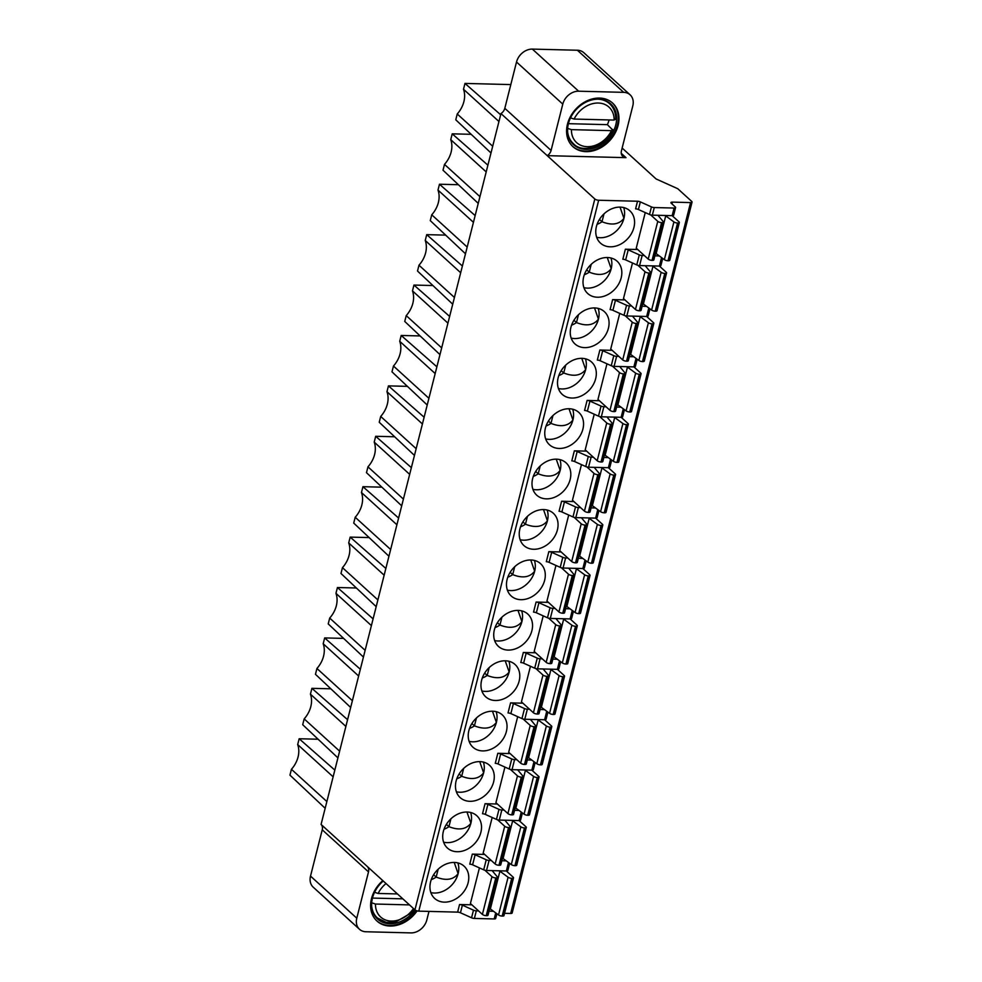 <?xml version="1.0" encoding="UTF-8"?>
<svg xmlns="http://www.w3.org/2000/svg" width="982" height="982" viewBox="0 0 982 982"><rect width="100%" height="100%" fill="white"/><g stroke="black" fill="none" stroke-linecap="round" stroke-linejoin="round"><path stroke-width="1.47" d="M630.1 94.812A14.558 11.44 -47.7 0 1 632.801 105.896L621.422 150.884A7.279 5.72 132.3 0 0 622.772 156.42A7.279 5.72 132.3 0 0 626 157.66L547.232 155.659A7.279 5.72 132.3 0 0 551.074 150.43L562.784 104.117A14.558 11.44 -47.7 0 1 578.644 91.203L623.656 92.345A14.558 11.44 -47.7 0 1 630.1 94.812L583.836 52.709A14.558 11.44 132.3 0 0 577.379 50.242L532.367 49.1A14.558 11.44 132.3 0 0 516.52 62.013L504.809 108.327A7.279 5.72 -47.7 0 1 500.967 113.556L321.077 824.438A7.279 5.72 -47.7 0 1 322.243 829.802L310.521 876.104A14.558 11.44 132.3 0 0 313.233 887.188L359.498 929.291A14.558 11.44 -47.7 0 1 356.785 918.207L368.508 871.906A7.279 5.72 132.3 0 0 367.342 866.541L414.944 909.86A2.909 1.007 14.2 0 0 418.774 911.136L598.664 200.254A2.909 1.007 -165.8 0 1 594.822 198.978L500.967 113.556M622.134 148.049L656.123 178.982L677.752 188.704L691.733 201.433A2.909 1.007 -165.8 0 1 692.052 202.083A2.909 1.007 -165.8 0 1 690.555 202.587L672.424 202.12A2.909 1.007 14.2 0 0 670.939 202.623A2.909 1.007 14.2 0 0 671.258 203.274L675.26 206.907A2.909 1.007 -165.8 0 1 675.579 207.558A2.909 1.007 -165.8 0 1 674.082 208.049L654.27 207.546A2.909 1.007 -165.8 0 1 651.447 206.895L640.338 201.899A2.909 1.007 14.2 0 0 637.514 201.236L598.664 200.254M504.552 913.321L510.677 913.469A2.909 1.007 14.2 0 0 512.162 912.978L692.052 202.083M471.876 904.827L459.551 904.52A2.909 1.007 14.2 0 1 462.387 905.183L460.46 912.781L471.556 917.777A2.909 1.007 14.2 0 0 474.392 918.44L494.204 918.943A2.909 1.007 14.2 0 0 495.689 918.44L496.88 913.751M460.46 912.781A2.909 1.007 -165.8 0 0 457.624 912.131L418.774 911.136M645.248 212.578L636.238 248.176L648.218 259.088A2.909 1.007 14.2 0 0 652.048 260.365L652.355 260.365A2.909 1.007 14.2 0 0 653.852 259.874L663.402 222.128A2.909 1.007 -165.8 0 1 661.905 222.619L661.598 222.619A2.909 1.007 -165.8 0 1 657.768 221.343L650.71 214.911M620.207 207.116A21.837 17.16 132.3 0 0 598.725 220.68A21.837 17.16 132.3 0 0 600.481 243.119A21.837 17.16 132.3 0 0 610.153 246.813A21.837 17.16 132.3 0 0 631.622 233.262A21.837 17.16 132.3 0 0 629.879 210.823A21.837 17.16 132.3 0 0 620.207 207.116M607.441 257.53A21.837 17.16 132.3 0 0 585.972 271.081A21.837 17.16 132.3 0 0 587.727 293.52A21.837 17.16 132.3 0 0 597.4 297.227A21.837 17.16 132.3 0 0 618.869 283.663A21.837 17.16 132.3 0 0 617.113 261.224A21.837 17.16 132.3 0 0 607.441 257.53M632.494 262.98L623.484 298.589L635.464 309.502A2.909 1.007 14.2 0 0 639.294 310.766L639.601 310.778A2.909 1.007 14.2 0 0 641.099 310.275L650.649 272.53A2.909 1.007 -165.8 0 1 649.151 273.033L648.844 273.021A2.909 1.007 -165.8 0 1 645.014 271.744L637.956 265.324M594.687 307.943A21.837 17.16 132.3 0 0 573.218 321.495A21.837 17.16 132.3 0 0 574.973 343.933A21.837 17.16 132.3 0 0 584.646 347.628A21.837 17.16 132.3 0 0 606.115 334.076A21.837 17.16 132.3 0 0 604.36 311.638A21.837 17.16 132.3 0 0 594.687 307.943M619.74 313.393L610.73 349.003L622.711 359.903A2.909 1.007 14.2 0 0 626.541 361.18L626.847 361.192A2.909 1.007 14.2 0 0 628.333 360.689L637.895 322.943A2.909 1.007 -165.8 0 1 636.397 323.446L636.091 323.434A2.909 1.007 -165.8 0 1 632.261 322.157L625.203 315.725M581.933 358.344A21.837 17.16 132.3 0 0 560.464 371.908A21.837 17.16 132.3 0 0 562.22 394.347A21.837 17.16 132.3 0 0 571.892 398.041A21.837 17.16 132.3 0 0 593.361 384.49A21.837 17.16 132.3 0 0 591.606 362.051A21.837 17.16 132.3 0 0 581.933 358.344M606.974 363.806L597.964 399.404L609.957 410.316A2.909 1.007 14.2 0 0 613.787 411.593L614.094 411.593A2.909 1.007 14.2 0 0 615.579 411.102L625.129 373.356A2.909 1.007 -165.8 0 1 623.644 373.847L623.337 373.847A2.909 1.007 -165.8 0 1 619.507 372.571L612.437 366.139M569.179 408.757A21.837 17.16 132.3 0 0 547.711 422.309A21.837 17.16 132.3 0 0 549.466 444.748A21.837 17.16 132.3 0 0 559.139 448.455A21.837 17.16 132.3 0 0 580.608 434.891A21.837 17.16 132.3 0 0 578.852 412.452A21.837 17.16 132.3 0 0 569.179 408.757M594.22 414.208L585.211 449.817L597.191 460.718A2.909 1.007 14.2 0 0 601.033 461.994L601.34 462.006A2.909 1.007 14.2 0 0 602.825 461.503L612.375 423.758A2.909 1.007 -165.8 0 1 610.89 424.261L610.583 424.249A2.909 1.007 -165.8 0 1 606.753 422.972L599.683 416.552M556.426 459.171A21.837 17.16 132.3 0 0 534.957 472.723A21.837 17.16 132.3 0 0 536.7 495.161A21.837 17.16 132.3 0 0 546.385 498.856A21.837 17.16 132.3 0 0 567.854 485.304A21.837 17.16 132.3 0 0 566.098 462.866A21.837 17.16 132.3 0 0 556.426 459.171M581.467 464.621L572.457 500.231L584.437 511.131A2.909 1.007 14.2 0 0 588.279 512.408L588.586 512.42A2.909 1.007 14.2 0 0 590.072 511.917L599.621 474.171A2.909 1.007 -165.8 0 1 598.136 474.674L597.829 474.662A2.909 1.007 -165.8 0 1 593.987 473.385L586.929 466.953M543.672 509.572A21.837 17.16 132.3 0 0 522.191 523.136A21.837 17.16 132.3 0 0 523.946 545.575A21.837 17.16 132.3 0 0 533.619 549.269A21.837 17.16 132.3 0 0 555.1 535.718A21.837 17.16 132.3 0 0 553.345 513.279A21.837 17.16 132.3 0 0 543.672 509.572M568.713 515.034L559.703 550.632L571.684 561.544A2.909 1.007 14.2 0 0 575.513 562.821L575.82 562.821A2.909 1.007 14.2 0 0 577.318 562.33L586.868 524.584A2.909 1.007 -165.8 0 1 585.382 525.075L585.076 525.075A2.909 1.007 -165.8 0 1 581.234 523.799L574.175 517.367M530.906 559.986A21.837 17.16 132.3 0 0 509.437 573.537A21.837 17.16 132.3 0 0 511.192 595.976A21.837 17.16 132.3 0 0 520.865 599.683A21.837 17.16 132.3 0 0 542.334 586.119A21.837 17.16 132.3 0 0 540.591 563.68A21.837 17.16 132.3 0 0 530.906 559.986M555.959 565.436L546.949 601.045L558.93 611.946A2.909 1.007 14.2 0 0 562.76 613.222L563.067 613.234A2.909 1.007 14.2 0 0 564.564 612.731L574.114 574.986A2.909 1.007 -165.8 0 1 572.616 575.489L572.31 575.477A2.909 1.007 -165.8 0 1 568.48 574.2L561.422 567.78M518.152 610.399A21.837 17.16 132.3 0 0 496.683 623.951A21.837 17.16 132.3 0 0 498.439 646.389A21.837 17.16 132.3 0 0 508.111 650.084A21.837 17.16 132.3 0 0 529.58 636.532A21.837 17.16 132.3 0 0 527.825 614.094A21.837 17.16 132.3 0 0 518.152 610.399M543.206 615.849L534.196 651.459L546.176 662.359A2.909 1.007 14.2 0 0 550.006 663.636L550.313 663.648A2.909 1.007 14.2 0 0 551.81 663.145L561.36 625.399A2.909 1.007 -165.8 0 1 559.863 625.902L559.556 625.89A2.909 1.007 -165.8 0 1 555.726 624.613L548.668 618.181M454.384 862.442A21.837 17.16 132.3 0 0 432.902 875.993A21.837 17.16 132.3 0 0 434.658 898.432A21.837 17.16 132.3 0 0 444.33 902.139A21.837 17.16 132.3 0 0 465.812 888.575A21.837 17.16 132.3 0 0 464.056 866.136A21.837 17.16 132.3 0 0 454.384 862.442M479.425 867.892L470.415 903.501L482.395 914.402A2.909 1.007 14.2 0 0 486.225 915.678L486.532 915.69A2.909 1.007 14.2 0 0 488.029 915.187L497.579 877.442A2.909 1.007 -165.8 0 1 496.094 877.945L495.787 877.933A2.909 1.007 -165.8 0 1 491.945 876.656L484.887 870.236M497.383 804.013L485.059 803.706A2.909 1.007 14.2 0 1 487.894 804.356L485.353 814.422L496.45 819.405A2.909 1.007 14.2 0 0 499.286 820.068L519.097 820.571A2.909 1.007 14.2 0 0 520.583 820.08L522.387 812.936M467.137 812.028A21.837 17.16 132.3 0 0 445.668 825.592A21.837 17.16 132.3 0 0 447.411 848.031A21.837 17.16 132.3 0 0 457.096 851.725A21.837 17.16 132.3 0 0 478.565 838.174A21.837 17.16 132.3 0 0 476.81 815.735A21.837 17.16 132.3 0 0 467.137 812.028M492.178 817.49L483.169 853.088L495.149 864A2.909 1.007 14.2 0 0 498.991 865.277L499.298 865.277A2.909 1.007 14.2 0 0 500.783 864.786L510.333 827.04A2.909 1.007 -165.8 0 1 508.848 827.531L508.541 827.531A2.909 1.007 -165.8 0 1 504.699 826.255L497.641 819.823M510.137 753.599L497.813 753.292A2.909 1.007 14.2 0 1 500.648 753.955L498.107 764.008L509.204 769.004A2.909 1.007 14.2 0 0 512.039 769.655L531.851 770.158A2.909 1.007 14.2 0 0 533.336 769.667L535.153 762.523M479.891 761.627A21.837 17.16 132.3 0 0 458.422 775.179A21.837 17.16 132.3 0 0 460.177 797.617A21.837 17.16 132.3 0 0 469.85 801.312A21.837 17.16 132.3 0 0 491.319 787.76A21.837 17.16 132.3 0 0 489.564 765.322A21.837 17.16 132.3 0 0 479.891 761.627M504.932 767.077L495.922 802.687L507.903 813.587A2.909 1.007 14.2 0 0 511.745 814.864L512.052 814.876A2.909 1.007 14.2 0 0 513.537 814.373L523.087 776.627A2.909 1.007 -165.8 0 1 521.602 777.13L521.295 777.118A2.909 1.007 -165.8 0 1 517.465 775.841L510.395 769.409M522.903 703.198L510.579 702.879A2.909 1.007 14.2 0 1 513.402 703.542L510.861 713.595L521.958 718.591A2.909 1.007 14.2 0 0 524.793 719.254L544.605 719.757A2.909 1.007 14.2 0 0 546.09 719.254L547.907 712.11M492.645 711.213A21.837 17.16 132.3 0 0 471.176 724.765A21.837 17.16 132.3 0 0 472.931 747.204A21.837 17.16 132.3 0 0 482.604 750.911A21.837 17.16 132.3 0 0 504.073 737.347A21.837 17.16 132.3 0 0 502.318 714.908A21.837 17.16 132.3 0 0 492.645 711.213M517.686 716.664L508.676 752.273L520.669 763.174A2.909 1.007 14.2 0 0 524.498 764.45L524.805 764.462A2.909 1.007 14.2 0 0 526.291 763.959L535.841 726.214A2.909 1.007 -165.8 0 1 534.355 726.717L534.048 726.705A2.909 1.007 -165.8 0 1 530.219 725.428L523.148 719.008M530.452 666.262L521.442 701.86L533.422 712.772A2.909 1.007 14.2 0 0 537.252 714.049L537.559 714.049A2.909 1.007 14.2 0 0 539.044 713.558L548.607 675.812A2.909 1.007 -165.8 0 1 547.109 676.303L546.802 676.303A2.909 1.007 -165.8 0 1 542.972 675.027L535.914 668.595M505.399 660.8A21.837 17.16 132.3 0 0 483.93 674.364A21.837 17.16 132.3 0 0 485.685 696.803A21.837 17.16 132.3 0 0 495.358 700.497A21.837 17.16 132.3 0 0 516.827 686.946A21.837 17.16 132.3 0 0 515.071 664.507A21.837 17.16 132.3 0 0 505.399 660.8M484.629 854.426L472.305 854.107A2.909 1.007 14.2 0 1 475.141 854.77L472.6 864.823L483.696 869.819A2.909 1.007 14.2 0 0 486.532 870.482L506.344 870.985L513.205 877.196A2.909 1.007 -165.8 0 1 513.525 877.847A2.909 1.007 -165.8 0 1 512.039 878.35L511.732 878.338A2.909 1.007 -165.8 0 1 508.087 877.221L499.887 871.194A4.37 1.522 14.2 0 0 499.261 870.801M535.656 652.784L523.332 652.478A2.909 1.007 14.2 0 1 526.156 653.128L537.264 658.124A2.909 1.007 -165.8 0 0 540.088 658.787L542.31 658.848M548.41 602.371L536.086 602.064A2.909 1.007 14.2 0 1 538.922 602.727L550.018 607.711A2.909 1.007 -165.8 0 0 552.854 608.374L555.063 608.435M561.164 551.97L548.84 551.651A2.909 1.007 14.2 0 1 551.675 552.314L562.772 557.31A2.909 1.007 -165.8 0 0 565.607 557.972L567.817 558.022M573.918 501.557L561.594 501.25A2.909 1.007 14.2 0 1 564.429 501.9L575.526 506.896A2.909 1.007 -165.8 0 0 578.361 507.559L580.571 507.62M586.671 451.143L574.347 450.836A2.909 1.007 14.2 0 1 577.183 451.499L588.279 456.483A2.909 1.007 -165.8 0 0 591.115 457.146L593.337 457.207M599.425 400.742L587.113 400.423A2.909 1.007 14.2 0 1 589.937 401.086L601.033 406.082A2.909 1.007 -165.8 0 0 603.869 406.744L606.09 406.793M612.191 350.328L599.867 350.022A2.909 1.007 14.2 0 1 602.69 350.672L613.799 355.668A2.909 1.007 -165.8 0 0 616.622 356.331L618.844 356.392M624.945 299.915L612.621 299.608A2.909 1.007 14.2 0 1 615.444 300.271L626.553 305.255A2.909 1.007 -165.8 0 0 629.376 305.918L631.598 305.979M637.699 249.514L625.374 249.195A2.909 1.007 14.2 0 1 628.21 249.858L625.657 259.911L636.766 264.907A2.909 1.007 14.2 0 0 639.589 265.57L659.401 266.073L666.275 272.284A2.909 1.007 -165.8 0 1 666.594 272.935A2.909 1.007 -165.8 0 1 665.096 273.438L664.789 273.426A2.909 1.007 -165.8 0 1 661.156 272.309L652.956 266.282A4.37 1.522 14.2 0 0 652.318 265.889M321.077 824.438L367.342 866.541M637.514 201.236L635.587 208.847A2.909 1.007 -165.8 0 1 638.41 209.51L649.519 214.493A2.909 1.007 14.2 0 0 652.343 215.156L672.154 215.659A2.909 1.007 14.2 0 0 673.652 215.168L675.579 207.558M599.56 98.065A29.472 23.163 132.3 0 0 570.567 116.367A29.472 23.163 132.3 0 0 572.936 146.649A29.472 23.163 132.3 0 0 585.996 151.645A29.472 23.163 132.3 0 0 614.977 133.343A29.472 23.163 132.3 0 0 612.608 103.061A29.472 23.163 132.3 0 0 599.56 98.065M612.277 102.754A29.472 23.163 -47.7 0 1 614.18 132.987A29.472 23.163 -47.7 0 1 585.333 151.044A29.472 23.163 -47.7 0 1 572.604 146.343M598.455 99.182A27.582 21.678 132.3 0 0 571.328 116.306A27.582 21.678 132.3 0 0 573.549 144.649A27.582 21.678 132.3 0 0 585.763 149.325A27.582 21.678 132.3 0 0 612.891 132.189A27.582 21.678 132.3 0 0 610.669 103.846A27.582 21.678 132.3 0 0 598.455 99.182M609.098 119.939A26.931 21.162 -47.7 0 1 607.367 124.665L568.406 123.671M570.198 117.779L574.102 119.055L614.131 120.074L615.37 118.92M567.67 132.239A26.931 21.162 -47.7 0 0 573.316 143.556C583.664 155.328 608.607 143.765 612.977 130.213L607.367 124.665M612.694 129.514L611.455 130.655A24.022 18.879 -47.7 0 1 587.248 146.686A24.022 18.879 -47.7 0 1 571.426 129.636L611.455 130.655M571.426 129.636L567.522 128.36M359.498 929.291A14.558 11.44 -47.7 0 0 365.942 931.758L410.955 932.9A14.558 11.44 -47.7 0 0 426.814 919.987L428.987 911.394M382.808 880.621A29.472 23.163 132.3 0 0 376.978 921.055A29.472 23.163 132.3 0 0 390.038 926.051A29.472 23.163 132.3 0 0 417.092 910.879M416.208 910.596A29.472 23.163 -47.7 0 1 389.375 925.437A29.472 23.163 -47.7 0 1 376.658 920.748M383.25 881.026A27.582 21.678 132.3 0 0 377.591 919.042A27.582 21.678 132.3 0 0 389.817 923.718A27.582 21.678 132.3 0 0 414.92 909.835M372.46 898.076L402.829 898.837M374.24 892.172L378.144 893.448L397.452 893.939M413.471 908.534A24.022 18.879 -47.7 0 1 389.572 920.956A24.022 18.879 -47.7 0 1 375.468 904.041L409.482 904.901M375.468 904.041L371.564 902.765M493.504 911.271L489.048 911.161M478.529 910.891L476.319 910.83A2.909 1.007 -165.8 0 1 473.484 910.167L462.387 905.183M655.534 253.233A4.37 1.522 -165.8 0 1 656.16 253.626L664.36 259.653A2.909 1.007 14.2 0 0 667.993 260.77L668.3 260.77A2.909 1.007 14.2 0 0 669.798 260.279L679.348 222.533A2.909 1.007 -165.8 0 1 677.862 223.024L677.555 223.024A2.909 1.007 -165.8 0 1 673.91 221.907L665.71 215.88A4.37 1.522 14.2 0 0 665.072 215.475M658.063 215.304A4.37 1.522 14.2 0 0 658.296 215.709L663.231 221.625A2.909 1.007 -165.8 0 1 663.402 222.128M674.082 208.049L672.154 215.659L679.028 221.883A2.909 1.007 -165.8 0 1 679.348 222.533M623.693 207.583A21.837 17.16 -47.7 0 1 623.951 218.36A21.837 17.16 -47.7 0 1 600.174 237.73A21.837 17.16 -47.7 0 1 596.675 237.263M597.093 224.313A18.192 14.3 132.3 0 0 601.991 221.748C611.823 225.639 619.139 224.51 623.951 218.36L620.035 207.116M599.45 219.44L601.991 221.748L603.979 213.904M610.939 257.984A21.837 17.16 -47.7 0 1 611.197 268.761A21.837 17.16 -47.7 0 1 587.42 288.131A21.837 17.16 -47.7 0 1 583.922 287.677M584.339 274.715A18.192 14.3 132.3 0 0 589.237 272.161C599.057 276.052 606.385 274.923 611.197 268.761L607.281 257.53M586.696 269.854L589.237 272.161L591.225 264.305M642.78 303.634A4.37 1.522 -165.8 0 1 643.406 304.039L651.606 310.054A2.909 1.007 14.2 0 0 655.239 311.171L655.546 311.184A2.909 1.007 14.2 0 0 657.044 310.68L666.594 272.935M645.309 265.717A4.37 1.522 14.2 0 0 645.542 266.11L650.477 272.039A2.909 1.007 -165.8 0 1 650.649 272.53M598.185 308.397A21.837 17.16 -47.7 0 1 598.443 319.175A21.837 17.16 -47.7 0 1 574.666 338.545A21.837 17.16 -47.7 0 1 571.168 338.09M571.585 325.128A18.192 14.3 132.3 0 0 576.483 322.575C586.303 326.466 593.619 325.324 598.443 319.175L594.515 307.943M573.942 320.255L576.483 322.575L578.472 314.719M630.014 354.048A4.37 1.522 -165.8 0 1 630.653 354.441L638.852 360.468A2.909 1.007 14.2 0 0 642.486 361.585L642.793 361.597A2.909 1.007 14.2 0 0 644.29 361.094L653.84 323.348A2.909 1.007 -165.8 0 1 652.343 323.839L652.036 323.839A2.909 1.007 -165.8 0 1 648.402 322.722L640.203 316.695A4.37 1.522 14.2 0 0 639.564 316.302M632.543 316.118A4.37 1.522 14.2 0 0 632.789 316.523L637.723 322.452A2.909 1.007 -165.8 0 1 637.895 322.943M646.684 316.474L653.521 322.697A2.909 1.007 -165.8 0 1 653.84 323.348M585.432 358.811A21.837 17.16 -47.7 0 1 585.677 369.588A21.837 17.16 -47.7 0 1 561.9 388.958A21.837 17.16 -47.7 0 1 558.414 388.491M558.819 375.541A18.192 14.3 132.3 0 0 563.729 372.976C573.549 376.867 580.865 375.738 585.677 369.588L581.761 358.344M561.188 370.668L563.729 372.976L565.718 365.132M617.261 404.461A4.37 1.522 -165.8 0 1 617.899 404.854L626.099 410.881A2.909 1.007 14.2 0 0 629.732 411.998L630.039 411.998A2.909 1.007 14.2 0 0 631.524 411.507L641.086 373.761A2.909 1.007 -165.8 0 1 639.589 374.252L639.282 374.252A2.909 1.007 -165.8 0 1 635.649 373.135L627.449 367.108A4.37 1.522 14.2 0 0 626.811 366.703M619.789 366.532A4.37 1.522 14.2 0 0 620.023 366.937L624.969 372.853A2.909 1.007 -165.8 0 1 625.129 373.356M633.93 366.887L640.755 373.111A2.909 1.007 -165.8 0 1 641.086 373.761M572.678 409.212A21.837 17.16 -47.7 0 1 572.923 419.989A21.837 17.16 -47.7 0 1 549.147 439.359A21.837 17.16 -47.7 0 1 545.648 438.905M546.066 425.942A18.192 14.3 132.3 0 0 550.976 423.389C560.796 427.28 568.112 426.151 572.923 419.989L569.008 408.757M548.435 421.082L550.976 423.389L552.964 415.533M604.507 454.862A4.37 1.522 -165.8 0 1 605.145 455.267L613.345 461.282A2.909 1.007 14.2 0 0 616.978 462.399L617.285 462.412A2.909 1.007 14.2 0 0 618.77 461.908L628.32 424.163A2.909 1.007 -165.8 0 1 626.835 424.666L626.528 424.654A2.909 1.007 -165.8 0 1 622.895 423.537L614.695 417.51A4.37 1.522 14.2 0 0 614.057 417.117M607.036 416.945A4.37 1.522 14.2 0 0 607.269 417.338L612.216 423.267A2.909 1.007 -165.8 0 1 612.375 423.758M621.176 417.301L628.001 423.512A2.909 1.007 -165.8 0 1 628.32 424.163M559.924 459.625A21.837 17.16 -47.7 0 1 560.17 470.403A21.837 17.16 -47.7 0 1 536.393 489.773A21.837 17.16 -47.7 0 1 532.895 489.318M533.312 476.356A18.192 14.3 132.3 0 0 538.222 473.803C548.042 477.694 555.358 476.552 560.17 470.403L556.254 459.171M535.669 471.483L538.222 473.803L540.21 465.947M591.753 505.276A4.37 1.522 -165.8 0 1 592.379 505.669L600.579 511.696A2.909 1.007 14.2 0 0 604.225 512.813L604.531 512.825A2.909 1.007 14.2 0 0 606.017 512.322L615.567 474.576A2.909 1.007 -165.8 0 1 614.081 475.067L613.775 475.067A2.909 1.007 -165.8 0 1 610.141 473.95L601.941 467.923A4.37 1.522 14.2 0 0 601.303 467.53M594.282 467.346A4.37 1.522 14.2 0 0 594.515 467.751L599.45 473.68A2.909 1.007 -165.8 0 1 599.621 474.171M611.676 460.067L609.871 467.211A2.909 1.007 14.2 0 1 608.386 467.702L615.248 473.925A2.909 1.007 -165.8 0 1 615.567 474.576M547.158 510.039A21.837 17.16 -47.7 0 1 547.416 520.816A21.837 17.16 -47.7 0 1 523.639 540.186A21.837 17.16 -47.7 0 1 520.141 539.719M520.558 526.769A18.192 14.3 132.3 0 0 525.456 524.204C535.288 528.095 542.604 526.966 547.416 520.816L543.5 509.572M522.915 521.896L525.456 524.204L527.444 516.36M578.999 555.689A4.37 1.522 -165.8 0 1 579.625 556.082L587.825 562.109A2.909 1.007 14.2 0 0 591.471 563.226L591.778 563.226A2.909 1.007 14.2 0 0 593.263 562.735L602.813 524.989A2.909 1.007 -165.8 0 1 601.328 525.48L601.021 525.468A2.909 1.007 -165.8 0 1 597.375 524.363L589.175 518.336A4.37 1.522 14.2 0 0 588.549 517.931M581.528 517.76A4.37 1.522 14.2 0 0 581.761 518.165L586.696 524.081A2.909 1.007 -165.8 0 1 586.868 524.584M598.922 510.48L597.117 517.624A2.909 1.007 14.2 0 1 595.632 518.115L602.494 524.339A2.909 1.007 -165.8 0 1 602.813 524.989M534.404 560.44A21.837 17.16 -47.7 0 1 534.662 571.217A21.837 17.16 -47.7 0 1 510.885 590.587A21.837 17.16 -47.7 0 1 507.387 590.133M507.804 577.17A18.192 14.3 132.3 0 0 512.702 574.617C522.522 578.508 529.85 577.379 534.662 571.217L530.746 559.986M510.161 572.31L512.702 574.617L514.691 566.761M566.246 606.09A4.37 1.522 -165.8 0 1 566.872 606.495L575.071 612.51A2.909 1.007 14.2 0 0 578.705 613.627L579.012 613.64A2.909 1.007 14.2 0 0 580.509 613.136L590.059 575.391A2.909 1.007 -165.8 0 1 588.574 575.894L588.267 575.882A2.909 1.007 -165.8 0 1 584.621 574.765L576.422 568.738A4.37 1.522 14.2 0 0 575.783 568.345M568.774 568.173A4.37 1.522 14.2 0 0 569.008 568.566L573.942 574.495A2.909 1.007 -165.8 0 1 574.114 574.986M586.168 560.882L584.364 568.026A2.909 1.007 14.2 0 1 582.866 568.529L589.74 574.74A2.909 1.007 -165.8 0 1 590.059 575.391M521.651 610.853A21.837 17.16 -47.7 0 1 521.908 621.631A21.837 17.16 -47.7 0 1 498.132 641.001A21.837 17.16 -47.7 0 1 494.633 640.546M495.051 627.584A18.192 14.3 132.3 0 0 499.948 625.031C509.768 628.922 517.097 627.78 521.908 621.631L517.993 610.387M497.408 622.711L499.948 625.031L501.937 617.175M553.492 656.504A4.37 1.522 -165.8 0 1 554.118 656.897L562.318 662.924A2.909 1.007 14.2 0 0 565.951 664.041L566.258 664.053A2.909 1.007 14.2 0 0 567.756 663.55L577.306 625.804A2.909 1.007 -165.8 0 1 575.808 626.295L575.501 626.295A2.909 1.007 -165.8 0 1 571.868 625.178L563.668 619.151A4.37 1.522 14.2 0 0 563.03 618.758M556.021 618.574A4.37 1.522 14.2 0 0 556.254 618.979L561.188 624.908A2.909 1.007 -165.8 0 1 561.36 625.399M570.149 618.93L576.986 625.153A2.909 1.007 -165.8 0 1 577.306 625.804M457.87 862.896A21.837 17.16 -47.7 0 1 458.128 873.673A21.837 17.16 -47.7 0 1 434.351 893.043A21.837 17.16 -47.7 0 1 430.853 892.589M431.27 879.627A18.192 14.3 132.3 0 0 436.168 877.073C446 880.964 453.316 879.835 458.128 873.673L454.212 862.442M433.627 874.766L436.168 877.073L438.156 869.217M489.711 908.546A4.37 1.522 -165.8 0 1 490.337 908.951L498.537 914.966A2.909 1.007 14.2 0 0 502.183 916.083L502.489 916.096A2.909 1.007 14.2 0 0 503.975 915.592L513.525 877.847M492.24 870.629A4.37 1.522 14.2 0 0 492.473 871.022L497.408 876.951A2.909 1.007 -165.8 0 1 497.579 877.442M485.059 803.706L482.518 813.759A2.909 1.007 -165.8 0 1 485.353 814.422M504.048 810.076L501.827 810.015A2.909 1.007 -165.8 0 1 498.991 809.352L487.894 804.356M519.012 810.445L514.556 810.334M470.636 812.495A21.837 17.16 -47.7 0 1 470.881 823.272A21.837 17.16 -47.7 0 1 447.105 842.642A21.837 17.16 -47.7 0 1 443.606 842.175M444.024 829.225A18.192 14.3 132.3 0 0 448.934 826.66C458.754 830.551 466.069 829.422 470.881 823.272L466.966 812.028M446.38 824.352L448.934 826.66L450.91 818.816M502.465 858.145A4.37 1.522 -165.8 0 1 503.091 858.538L511.291 864.565A2.909 1.007 14.2 0 0 514.936 865.682L515.243 865.682A2.909 1.007 14.2 0 0 516.728 865.191L526.278 827.445A2.909 1.007 -165.8 0 1 524.793 827.936L524.486 827.924A2.909 1.007 -165.8 0 1 520.841 826.819L512.653 820.792A4.37 1.522 14.2 0 0 512.015 820.387M504.993 820.216A4.37 1.522 14.2 0 0 505.227 820.621L510.161 826.537A2.909 1.007 -165.8 0 1 510.333 827.04M521.246 812.089L519.097 820.571L525.959 826.795A2.909 1.007 -165.8 0 1 526.278 827.445M497.813 753.292L495.272 763.345A2.909 1.007 -165.8 0 1 498.107 764.008M516.802 759.663L514.58 759.602A2.909 1.007 -165.8 0 1 511.745 758.939L500.648 753.955M531.765 760.043L527.322 759.933M483.39 762.081A21.837 17.16 -47.7 0 1 483.635 772.859A21.837 17.16 -47.7 0 1 459.858 792.228A21.837 17.16 -47.7 0 1 456.36 791.774M456.777 778.812A18.192 14.3 132.3 0 0 461.687 776.259C471.507 780.15 478.823 779.008 483.635 772.859L479.719 761.615M459.146 773.939L461.687 776.259L463.676 768.403M515.219 807.732A4.37 1.522 -165.8 0 1 515.857 808.125L524.057 814.152A2.909 1.007 14.2 0 0 527.69 815.269L527.997 815.281A2.909 1.007 14.2 0 0 529.482 814.778L539.032 777.032A2.909 1.007 -165.8 0 1 537.547 777.523L537.24 777.523A2.909 1.007 -165.8 0 1 533.607 776.406L525.407 770.379A4.37 1.522 14.2 0 0 524.769 769.986M517.747 769.802A4.37 1.522 14.2 0 0 517.98 770.207L522.927 776.136A2.909 1.007 -165.8 0 1 523.087 776.627M533.999 761.676L531.851 770.158L538.713 776.381A2.909 1.007 -165.8 0 1 539.032 777.032M510.579 702.879L508.025 712.932A2.909 1.007 -165.8 0 1 510.861 713.595M529.556 709.25L527.334 709.2A2.909 1.007 -165.8 0 1 524.511 708.538L513.402 703.542M544.519 709.63L540.075 709.52M496.143 711.668A21.837 17.16 -47.7 0 1 496.389 722.445A21.837 17.16 -47.7 0 1 472.612 741.815A21.837 17.16 -47.7 0 1 469.126 741.361M469.531 728.399A18.192 14.3 132.3 0 0 474.441 725.845C484.261 729.736 491.577 728.607 496.389 722.445L492.473 711.213M471.9 723.538L474.441 725.845L476.43 717.989M527.972 757.318A4.37 1.522 -165.8 0 1 528.611 757.723L536.81 763.738A2.909 1.007 14.2 0 0 540.444 764.855L540.751 764.868A2.909 1.007 14.2 0 0 542.236 764.364L551.798 726.619A2.909 1.007 -165.8 0 1 550.301 727.122L549.994 727.11A2.909 1.007 -165.8 0 1 546.36 725.993L538.161 719.966A4.37 1.522 14.2 0 0 537.522 719.573M530.501 719.401A4.37 1.522 14.2 0 0 530.734 719.794L535.681 725.723A2.909 1.007 -165.8 0 1 535.841 726.214M544.642 719.757L551.467 725.968A2.909 1.007 -165.8 0 1 551.798 726.619M540.726 706.917A4.37 1.522 -165.8 0 1 541.364 707.31L549.564 713.337A2.909 1.007 14.2 0 0 553.197 714.454L553.504 714.454A2.909 1.007 14.2 0 0 555.002 713.963L564.552 676.217A2.909 1.007 -165.8 0 1 563.054 676.708L562.747 676.696A2.909 1.007 -165.8 0 1 559.114 675.591L550.914 669.564A4.37 1.522 14.2 0 0 550.276 669.159M543.255 668.988A4.37 1.522 14.2 0 0 543.5 669.393L548.435 675.309A2.909 1.007 -165.8 0 1 548.607 675.812M557.395 669.343L564.233 675.567A2.909 1.007 -165.8 0 1 564.552 676.217M508.897 661.267A21.837 17.16 -47.7 0 1 509.155 672.044A21.837 17.16 -47.7 0 1 485.366 691.414A21.837 17.16 -47.7 0 1 481.88 690.947M482.297 677.997A18.192 14.3 132.3 0 0 487.195 675.432C497.015 679.323 504.331 678.194 509.155 672.044L505.227 660.8M484.654 673.124L487.195 675.432L489.183 667.588M472.305 854.107L469.764 864.16A2.909 1.007 -165.8 0 1 472.6 864.823M491.282 860.478L489.073 860.428A2.909 1.007 -165.8 0 1 486.237 859.766L475.141 854.77M506.258 860.858L501.802 860.748M508.48 862.503L506.344 870.985A2.909 1.007 14.2 0 0 507.829 870.482L509.633 863.338M523.332 652.478L520.779 662.531A2.909 1.007 -165.8 0 1 523.615 663.194L534.711 668.177A2.909 1.007 14.2 0 0 537.547 668.84L557.359 669.343A2.909 1.007 14.2 0 0 558.856 668.852L560.661 661.708M557.285 659.217L552.829 659.106M536.086 602.064L533.545 612.117A2.909 1.007 -165.8 0 1 536.368 612.78L547.477 617.776A2.909 1.007 14.2 0 0 550.301 618.427L570.112 618.93A2.909 1.007 14.2 0 0 571.61 618.439L573.414 611.295M570.039 608.815L565.583 608.705M582.792 558.402L578.337 558.292M585.014 560.047L582.866 568.529L563.054 568.026L565.607 557.972M548.84 551.651L546.299 561.704A2.909 1.007 -165.8 0 1 549.122 562.367L560.231 567.363A2.909 1.007 14.2 0 0 563.054 568.026M595.546 507.989L591.09 507.878M597.78 509.633L595.632 518.115L575.82 517.612L578.361 507.559M561.594 501.25L559.053 511.303A2.909 1.007 -165.8 0 1 561.888 511.966L572.985 516.949A2.909 1.007 14.2 0 0 575.82 517.612M608.3 457.587L603.844 457.477M610.534 459.22L608.386 467.702L588.574 467.199L591.115 457.146M574.347 450.836L571.806 460.889A2.909 1.007 -165.8 0 1 574.642 461.552L585.738 466.548A2.909 1.007 14.2 0 0 588.574 467.199M587.113 400.423L584.56 410.476A2.909 1.007 -165.8 0 1 587.396 411.139L598.492 416.135A2.909 1.007 14.2 0 0 601.328 416.798L621.14 417.301A2.909 1.007 14.2 0 0 622.625 416.798L624.442 409.654M621.054 407.174L616.61 407.064M599.867 350.022L597.314 360.075A2.909 1.007 -165.8 0 1 600.149 360.738L611.246 365.721A2.909 1.007 14.2 0 0 614.081 366.384L633.893 366.887A2.909 1.007 14.2 0 0 635.379 366.396L637.195 359.252M633.807 356.761L629.364 356.65M612.621 299.608L610.08 309.661A2.909 1.007 -165.8 0 1 612.903 310.324L624.012 315.32A2.909 1.007 14.2 0 0 626.835 315.971L646.647 316.474A2.909 1.007 14.2 0 0 648.145 315.983L649.949 308.839M646.573 306.359L642.118 306.249M661.549 257.591L659.401 266.073A2.909 1.007 14.2 0 0 660.898 265.57L662.703 258.426M659.327 255.946L654.871 255.836M644.352 255.565L642.142 255.516A2.909 1.007 -165.8 0 1 639.307 254.854L628.21 249.858M625.374 249.195L622.833 259.248A2.909 1.007 -165.8 0 1 625.657 259.911M510.812 84.587L464.977 83.421L500.66 114.771M464.977 83.421L463.504 89.252L498.954 121.51M492.694 146.244L457.244 113.986L455.771 119.804L490.988 152.971M463.504 89.252A24.746 19.444 -47.7 0 1 457.244 113.973M471.176 134.313L452.223 133.834L487.894 165.185M452.223 133.834L450.75 139.653L486.2 171.911M479.94 196.645L444.49 164.387L443.017 170.217L478.234 203.384M450.75 139.653A24.746 19.444 -47.7 0 1 444.49 164.387M458.422 184.714L439.47 184.235L475.141 215.586M439.47 184.235L437.997 190.066L473.434 222.325M467.187 247.059L431.736 214.8L430.263 220.619L465.48 253.786M437.997 190.066A24.746 19.444 -47.7 0 1 431.736 214.8M445.656 235.128L426.716 234.649L462.387 265.999M426.716 234.649L425.243 240.48L460.681 272.738M454.421 297.472L418.983 265.214L417.51 271.032L452.727 304.199M425.243 240.48A24.746 19.444 -47.7 0 1 418.983 265.201M432.902 285.541L413.95 285.062L449.633 316.413M413.95 285.062L412.477 290.881L447.927 323.139M441.667 347.873L406.229 315.615L404.744 321.445L439.961 354.612M412.477 290.881A24.746 19.444 -47.7 0 1 406.217 315.615M420.149 335.942L401.196 335.463L436.88 366.814M401.196 335.463L399.723 341.294L435.173 373.553M428.913 398.287L393.463 366.028L391.99 371.847L427.207 405.014M399.723 341.294A24.746 19.444 -47.7 0 1 393.463 366.028M407.395 386.356L388.442 385.877L424.126 417.227M388.442 385.877L386.969 391.708L422.42 423.966M416.159 448.7L380.709 416.442L379.236 422.26L414.453 455.427M386.969 391.708A24.746 19.444 -47.7 0 1 380.709 416.429M394.641 436.769L375.689 436.29L411.36 467.641M375.689 436.29L374.216 442.109L409.666 474.367M403.406 499.102L367.955 466.843L366.482 472.673L401.699 505.84M374.216 442.109A24.746 19.444 -47.7 0 1 367.955 466.843M381.888 487.17L362.935 486.691L398.606 518.042M362.935 486.691L361.462 492.522L396.912 524.781M390.652 549.515L355.202 517.256L353.729 523.075L388.946 556.242M361.462 492.522A24.746 19.444 -47.7 0 1 355.202 517.256M369.134 537.584L350.181 537.105L385.852 568.455M350.181 537.105L348.708 542.923L384.146 575.194M377.898 599.928L342.448 567.657L340.975 573.488L376.192 606.655M348.708 542.923A24.746 19.444 -47.7 0 1 342.448 567.657M356.368 587.997L337.427 587.518L373.099 618.869M337.427 587.518L335.954 593.337L371.392 625.595M365.132 650.329L329.694 618.071L328.221 623.901L363.438 657.068M335.954 593.337A24.746 19.444 -47.7 0 1 329.694 618.071M343.614 638.398L324.661 637.919L360.345 669.27M324.661 637.919L323.188 643.75L358.639 676.009M352.378 700.743L316.94 668.484L315.455 674.303L350.672 707.47M323.188 643.75A24.746 19.444 -47.7 0 1 316.928 668.484M330.86 688.812L311.908 688.333L347.591 719.683M311.908 688.333L310.435 694.151L345.885 726.422M339.625 751.156L304.175 718.885L302.702 724.716L337.918 757.883M310.435 694.151A24.746 19.444 -47.7 0 1 304.175 718.885M318.107 739.225L299.154 738.746L334.837 770.097M299.154 738.746L297.681 744.565L333.131 776.823M326.871 801.558L291.421 769.299L289.948 775.129L325.165 808.296M297.681 744.565A24.746 19.444 -47.7 0 1 291.421 769.299M510.677 913.469L690.555 202.587M672.424 202.12L671.97 203.925M457.624 912.131L459.551 904.52M414.944 909.86L594.822 198.978M504.809 108.327L551.074 150.43M562.784 104.117L516.52 62.013M532.367 49.1L578.644 91.203M623.656 92.345L577.379 50.242M621.25 153.327L626 157.66M640.338 201.899L638.41 209.51M649.519 214.493L651.447 206.895M654.27 207.546L652.343 215.156M597.768 99.17A26.931 21.162 -47.7 0 1 609.564 103.724L606.766 101.171M574.102 119.055A24.022 18.879 -47.7 0 1 598.296 103.024A24.022 18.879 -47.7 0 1 614.131 120.074M310.521 876.104L356.785 918.207M368.508 871.906L322.243 829.802M378.144 893.448A24.022 18.879 -47.7 0 1 386.024 883.542M374.559 915.396L377.37 917.961A26.931 21.162 -47.7 0 1 371.724 906.632M494.204 918.943L495.726 912.904M476.319 910.83L474.392 918.44M471.556 917.777L473.484 910.167M665.722 215.88L656.16 253.626M652.355 260.365L661.905 222.619M661.598 222.619L652.048 260.365M648.218 259.088L657.768 221.343M664.36 259.653L673.91 221.907M677.555 223.024L667.993 260.77M668.3 260.77L677.862 223.024M652.956 266.294L643.406 304.039M639.601 310.778L649.151 273.033M648.844 273.021L639.294 310.766M635.464 309.502L645.014 271.744M651.606 310.054L661.156 272.309M664.789 273.426L655.239 311.171M655.546 311.184L665.096 273.438M640.203 316.695L630.653 354.441M626.847 361.192L636.397 323.446M636.091 323.434L626.541 361.18M622.711 359.903L632.261 322.157M638.852 360.468L648.402 322.722M652.036 323.839L642.486 361.585M642.793 361.597L652.343 323.839M627.449 367.108L617.899 404.854M614.094 411.593L623.644 373.847M623.337 373.847L613.787 411.593M609.957 410.316L619.507 372.571M626.099 410.881L635.649 373.135M639.282 374.252L629.732 411.998M630.039 411.998L639.589 374.252M614.695 417.522L605.145 455.267M601.34 462.006L610.89 424.261M610.583 424.249L601.033 461.994M597.191 460.718L606.753 422.972M613.345 461.282L622.895 423.537M626.528 424.654L616.978 462.399M617.285 462.412L626.835 424.666M601.941 467.923L592.392 505.669M588.586 512.42L598.136 474.674M597.829 474.662L588.279 512.408M584.437 511.131L593.987 473.385M600.579 511.696L610.141 473.95M613.775 475.067L604.225 512.813M604.531 512.825L614.081 475.067M589.188 518.336L579.638 556.082M575.82 562.821L585.382 525.075M585.076 525.075L575.513 562.821M571.684 561.544L581.234 523.799M587.825 562.109L597.375 524.363M601.021 525.468L591.471 563.226M591.778 563.226L601.328 525.48M576.434 568.75L566.872 606.495M563.067 613.234L572.616 575.489M572.31 575.477L562.76 613.222M558.93 611.946L568.48 574.2M575.071 612.51L584.621 574.765M588.267 575.882L578.705 613.627M579.012 613.64L588.574 575.894M563.668 619.151L554.118 656.897M550.313 663.648L559.863 625.902M559.556 625.89L550.006 663.636M546.176 662.359L555.726 624.613M562.318 662.924L571.868 625.178M575.501 626.295L565.951 664.041M566.258 664.053L575.808 626.295M499.899 871.206L490.349 908.951M486.532 915.69L496.094 877.945M495.787 877.933L486.225 915.678M482.395 914.402L491.945 876.656M498.537 914.966L508.087 877.221M511.732 878.338L502.183 916.083M502.489 916.096L512.039 878.35M496.45 819.405L498.991 809.352M501.827 810.015L499.286 820.068M512.653 820.792L503.103 858.538M499.298 865.277L508.848 827.531M508.541 827.531L498.991 865.277M495.149 864L504.699 826.255M511.291 864.565L520.841 826.819M524.486 827.924L514.936 865.682M515.243 865.682L524.793 827.936M509.204 769.004L511.745 758.939M514.58 759.602L512.039 769.655M525.407 770.379L515.857 808.125M512.052 814.876L521.602 777.13M521.295 777.118L511.745 814.864M507.903 813.587L517.465 775.841M524.057 814.152L533.607 776.406M537.24 777.523L527.69 815.269M527.997 815.281L537.547 777.523M521.958 718.591L524.511 708.538M527.334 709.2L524.793 719.254M544.605 719.757L546.753 711.275M538.161 719.978L528.611 757.723M524.805 764.462L534.355 726.717M534.048 726.705L524.498 764.45M520.669 763.174L530.219 725.428M536.81 763.738L546.36 725.993M549.994 727.11L540.444 764.855M540.751 764.868L550.301 727.122M550.914 669.564L541.364 707.31M537.559 714.049L547.109 676.303M546.802 676.303L537.252 714.049M533.422 712.772L542.972 675.027M549.564 713.337L559.114 675.591M562.747 676.696L553.197 714.454M553.504 714.454L563.054 676.708M483.696 869.819L486.237 859.766M489.073 860.428L486.532 870.482M557.359 669.343L559.507 660.861M537.547 668.84L540.088 658.787M534.711 668.177L537.264 658.124M523.615 663.194L526.156 653.128M570.112 618.93L572.26 610.448M550.301 618.427L552.854 608.374M547.477 617.776L550.018 607.711M536.368 612.78L538.922 602.727M560.231 567.363L562.772 557.31M549.122 562.367L551.675 552.314M572.985 516.949L575.526 506.896M561.888 511.966L564.429 501.9M585.738 466.548L588.279 456.483M574.642 461.552L577.183 451.499M621.14 417.301L623.288 408.819M601.328 416.798L603.869 406.744M598.492 416.135L601.033 406.082M587.396 411.139L589.937 401.086M633.893 366.887L636.041 358.405M614.081 366.384L616.622 356.331M611.246 365.721L613.799 355.668M600.149 360.738L602.69 350.672M646.647 316.474L648.795 307.992M626.835 315.971L629.376 305.918M624.012 315.32L626.553 305.255M612.903 310.324L615.444 300.271M642.142 255.516L639.589 265.57M639.307 254.854L636.766 264.907M609.564 103.724C613.799 107.676 615.849 112.93 615.689 119.485M573.316 143.556L570.517 141.003M377.37 917.961L386.172 922.356L395.01 922.343L411.556 912.744L414.318 909.295"/></g></svg>
